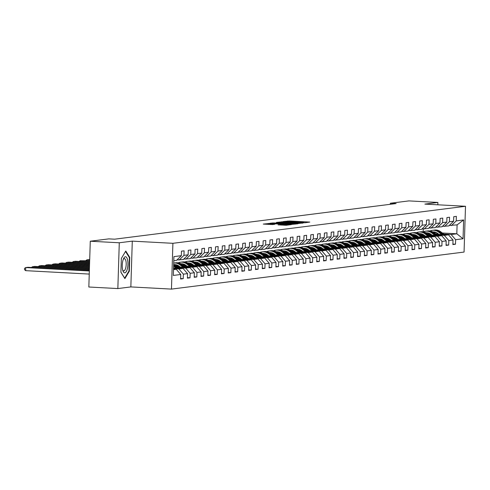 <?xml version="1.0" encoding="UTF-8"?>
<svg xmlns="http://www.w3.org/2000/svg" width="490" height="490" viewBox="0 0 490 490"><rect width="100%" height="100%" fill="white"/><g stroke="black" fill="none" stroke-linecap="round" stroke-linejoin="round"><path stroke-width="0.73" d="M304.866 222.766L309.803 222.08L289.296 220.984L283.128 221.566L302.679 222.246L304.866 222.766M278.136 224.849L286.166 225.278L291.293 224.616L270.002 223.422L263.308 224.083L272.612 224.555L274.853 224.255L268.508 223.734L272.906 223.691L286.405 224.414L288.512 224.659L278.13 224.898M132.288 241.135L119.284 242.777L90.276 241.221L88.837 287.011L117.845 288.567L130.848 286.92L171.463 289.1L172.903 243.31L132.288 241.135L130.848 286.92M437.815 204.796L437.889 202.456L424.885 204.103L465.5 206.278L172.903 243.31M437.889 202.456L408.88 200.9L390.334 203.246L390.303 204.293M90.276 241.221L108.817 238.875L114.623 239.187L396.134 203.558L390.334 203.246M297.914 223.587L303.825 222.84L283.324 221.737L276.623 222.393L297.914 223.587M297.877 223.795L291.256 224.432L269.966 223.238L273.775 222.95L283.655 223.403L285.168 223.195L284.378 223.103L276.323 222.564L297.877 223.795M171.463 289.1L464.061 252.068L465.5 206.278M180.62 278.534L183.223 278.675L183.364 274.161L187.554 273.628L187.407 278.149L190.028 277.818L190.169 273.298L194.359 272.765L194.218 277.285L196.833 276.954L196.974 272.434L201.163 271.907L201.023 276.421L203.638 276.091L203.785 271.576L207.968 271.043L207.827 275.564L210.449 275.233L210.59 270.713L214.779 270.186L214.638 274.7L217.254 274.369L217.395 269.849L221.584 269.322L221.443 273.837L224.059 273.506L224.2 268.992L228.389 268.459L228.248 272.979L230.87 272.648L231.011 268.128L235.2 267.601L235.053 272.115L237.675 271.785L237.815 267.264L242.005 266.738L241.864 271.252L244.479 270.921L244.62 266.407L248.81 265.874L248.669 270.394L251.284 270.064L251.431 265.543L255.615 265.017L255.474 269.531L258.095 269.2L258.236 264.686L262.426 264.153L262.285 268.667L264.9 268.336L265.041 263.822L269.231 263.289L269.09 267.81L271.705 267.479L271.846 262.959L276.035 262.432L275.894 266.946L278.516 266.615L278.657 262.101L282.846 261.568L282.699 266.088L285.321 265.752L285.462 261.237L289.651 260.704L289.51 265.225L292.126 264.894L292.267 260.374L296.456 259.847L296.315 264.361L298.931 264.03L299.078 259.516L303.261 258.983L303.12 263.504L305.742 263.167L305.882 258.653L310.072 258.12L309.931 262.64L312.546 262.309L312.687 257.789L316.877 257.262L316.736 261.776L319.351 261.446L319.492 256.932L323.682 256.399L323.541 260.919L326.162 260.588L326.303 256.068L330.493 255.535L330.346 260.055L332.967 259.725L333.108 255.204L337.298 254.678L337.157 259.192L339.772 258.861L339.913 254.347L344.103 253.814L343.962 258.334L346.577 258.003L346.724 253.483L350.907 252.956L350.767 257.471L353.388 257.14L353.529 252.62L357.718 252.093L357.577 256.607L360.193 256.276L360.334 251.762L364.523 251.229L364.382 255.749L366.998 255.419L367.139 250.898L371.328 250.372L371.187 254.886L373.809 254.555L373.95 250.035L378.139 249.508L377.992 254.022L380.614 253.691L380.755 249.177L384.944 248.644L384.803 253.165L387.418 252.834L387.559 248.314L391.749 247.787L391.608 252.301L394.223 251.97L394.37 247.456L398.554 246.923L398.413 251.437L401.034 251.107L401.175 246.593L405.365 246.06L405.224 250.58L407.839 250.249L407.98 245.729L412.17 245.202L412.029 249.716L414.644 249.386L414.785 244.871L418.975 244.339L418.834 248.859L421.455 248.522L421.596 244.008L425.786 243.475L425.639 247.995L428.26 247.664L428.401 243.144L432.59 242.617L432.45 247.132L435.065 246.801L435.206 242.287L439.395 241.754L439.254 246.274L441.87 245.937L442.017 241.423L446.2 240.89L446.059 245.41L448.681 245.08L448.822 240.559L453.011 240.033L452.87 244.547L455.486 244.216L455.627 239.702L463.044 238.759L463.638 219.949L457.096 224.873L449.263 225.474M183.223 278.675L180.602 279.006L180.743 274.492L173.325 275.429L173.919 256.619L181.337 255.682L181.478 251.162L184.093 250.831L183.952 255.351L188.142 254.818L188.282 250.304L190.904 249.967L190.763 254.488L194.946 253.955L195.094 249.441L197.709 249.11L197.568 253.624L201.757 253.097L201.898 248.577L204.514 248.246L204.373 252.767L208.562 252.234L208.703 247.72L211.325 247.389L211.178 251.903L215.367 251.37L215.508 246.856L218.13 246.525L217.989 251.039L222.178 250.513L222.319 245.992L224.935 245.662L224.794 250.182L228.983 249.649L229.124 245.135L231.739 244.804L231.599 249.318L235.788 248.785L235.929 244.271L238.55 243.94L238.41 248.454L242.593 247.928L242.74 243.407L245.355 243.077L245.214 247.597L249.404 247.064L249.545 242.55L252.16 242.219L252.019 246.733L256.209 246.207L256.35 241.686L258.971 241.356L258.824 245.87L263.014 245.343L263.154 240.823L265.776 240.492L265.635 245.012L269.825 244.479L269.966 239.965L272.581 239.635L272.44 244.149L276.63 243.622L276.77 239.102L279.386 238.771L279.245 243.285L283.434 242.758L283.575 238.238L286.197 237.907L286.056 242.428L290.239 241.895L290.386 237.381L293.002 237.05L292.861 241.564L297.05 241.037L297.191 236.517L299.807 236.186L299.666 240.706L303.855 240.174L303.996 235.659L306.618 235.323L306.471 239.843L310.66 239.31L310.801 234.796L313.422 234.465L313.282 238.979L317.471 238.452L317.612 233.932L320.227 233.601L320.086 238.122L324.276 237.589L324.417 233.075L327.032 232.738L326.891 237.258L331.081 236.725L331.222 232.211L333.843 231.88L333.702 236.394L337.886 235.868L338.033 231.347L340.648 231.017L340.507 235.537L344.697 235.004L344.838 230.49L347.453 230.159L347.312 234.673L351.502 234.14L351.642 229.626L354.264 229.296L354.117 233.81L358.306 233.283L358.447 228.763L361.069 228.432L360.928 232.952L365.117 232.419L365.258 227.905L367.874 227.574L367.733 232.089L371.922 231.556L372.063 227.042L374.679 226.711L374.538 231.225L378.727 230.698L378.868 226.178L381.49 225.847L381.349 230.367L385.532 229.835L385.679 225.32L388.294 224.99L388.154 229.504L392.343 228.977L392.484 224.457L395.099 224.126L394.958 228.64L399.148 228.113L399.289 223.593L401.91 223.262L401.763 227.783L405.953 227.25L406.094 222.736L408.715 222.405L408.574 226.919L412.764 226.392L412.905 221.872L415.52 221.541L415.379 226.055L419.569 225.529L419.71 221.008L422.325 220.678L422.184 225.198L426.374 224.665L426.514 220.151L429.136 219.82L428.995 224.334L433.178 223.808L433.325 219.287L435.941 218.957L435.8 223.477L439.989 222.944L440.13 218.43L442.746 218.093L442.605 222.613L446.794 222.08L446.935 217.566L449.557 217.235L449.41 221.75L453.599 221.223L453.74 216.703L456.362 216.372L456.221 220.892L463.638 219.949M173.564 267.92L183.064 268.428L178.875 268.961L173.54 268.673M176.994 259.933L183.346 259.522L188.142 254.818M178.875 268.961L183.364 274.161M183.064 268.428L187.554 273.628M183.952 255.351L179.156 260.049M177.233 266.891L189.869 267.571L185.686 268.097L178.286 267.699M183.799 259.075L190.151 258.659L194.946 253.955M185.686 268.097L190.169 273.298M189.869 267.571L194.359 272.765M190.763 254.488L185.961 259.186M184.038 266.027L196.68 266.707L192.49 267.24L185.091 266.842M179.61 266.548L176.571 266.382M178.501 265.733L175.518 265.574M190.61 258.212L196.956 257.795L201.757 253.097M192.49 267.24L196.974 272.434M196.68 266.707L201.163 271.907M197.568 253.624L192.772 258.328M190.843 265.17L203.485 265.843L199.295 266.376L191.896 265.978M186.421 265.684L183.382 265.525M185.306 264.87L182.329 264.71M197.415 257.348L203.767 256.938L208.562 252.234M199.295 266.376L203.785 271.576M203.485 265.843L207.968 271.043M204.373 252.767L199.577 257.464M197.654 264.306L210.29 264.986L206.1 265.513L198.707 265.115M193.225 264.821L190.187 264.661M192.117 264.012L189.134 263.847M204.22 256.49L210.571 256.074L215.367 251.37M206.1 265.513L210.59 270.713M210.29 264.986L214.779 270.186M211.178 251.903L206.382 256.607M204.459 263.442L217.101 264.122L212.911 264.655L205.512 264.257M200.03 263.963L196.992 263.798M198.922 263.148L195.939 262.989M211.031 255.627L217.376 255.21L222.178 250.513M212.911 264.655L217.395 269.849M217.101 264.122L221.584 269.322M217.989 251.039L213.187 255.743M211.264 262.585L223.906 263.259L219.716 263.792L212.317 263.393M206.835 263.099L203.797 262.94M205.727 262.285L202.744 262.125M217.836 254.763L224.187 254.353L228.983 249.649M219.716 263.792L224.2 268.992M223.906 263.259L228.389 268.459M224.794 250.182L219.998 254.88M218.068 261.721L230.71 262.401L226.521 262.928L219.122 262.536M213.646 262.242L210.608 262.077M212.531 261.427L209.555 261.262M224.641 253.906L230.992 253.489L235.788 248.785M226.521 262.928L231.011 268.128M230.71 262.401L235.2 267.601M231.599 249.318L226.803 254.022M224.879 260.858L237.515 261.538L233.332 262.07L225.933 261.672M220.451 261.378L217.413 261.213M219.342 260.564L216.36 260.404M231.445 253.042L237.797 252.626L242.593 247.928M233.332 262.07L237.815 267.264M237.515 261.538L242.005 266.738M238.41 248.454L233.608 253.159M231.684 260L244.326 260.674L240.137 261.207L232.738 260.809M227.256 260.515L224.218 260.355M226.147 259.7L223.164 259.541M238.256 252.179L244.602 251.768L249.404 247.064M240.137 261.207L244.62 266.407M244.326 260.674L248.81 265.874M245.214 247.597L240.418 252.295M238.489 259.137L251.131 259.816L246.942 260.343L239.543 259.951M234.067 259.657L231.029 259.492M232.952 258.843L229.975 258.683M245.061 251.321L251.413 250.905L256.209 246.207M246.942 260.343L251.431 265.543M251.131 259.816L255.615 265.017M252.019 246.733L247.223 251.437M245.3 258.273L257.936 258.953L253.746 259.486L246.354 259.088M240.872 258.793L237.834 258.628M239.763 257.979L236.78 257.82M251.866 250.457L258.218 250.041L263.014 245.343M253.746 259.486L258.236 264.686M257.936 258.953L262.426 264.153M258.824 245.87L254.028 250.574M252.105 257.415L264.747 258.095L260.558 258.622L253.159 258.224M247.677 257.93L244.639 257.771M246.568 257.115L243.585 256.956M258.677 249.594L265.023 249.183L269.825 244.479M260.558 258.622L265.041 263.822M264.747 258.095L269.231 263.289M265.635 245.012L260.833 249.71M258.91 256.552L271.552 257.232L267.362 257.758L259.963 257.366M254.482 257.072L251.444 256.907M253.373 256.258L250.39 256.099M265.482 248.736L271.834 248.32L276.63 243.622M267.362 257.758L271.846 262.959M271.552 257.232L276.035 262.432M272.44 244.149L267.644 248.853M265.715 255.694L278.357 256.368L274.167 256.901L266.768 256.503M261.293 256.209L258.255 256.043M260.178 255.394L257.201 255.235M272.287 247.873L278.639 247.456L283.434 242.758M274.167 256.901L278.657 262.101M278.357 256.368L282.846 261.568M279.245 243.285L274.449 247.989M272.526 254.831L285.162 255.511L280.978 256.037L273.579 255.639M268.097 255.345L265.059 255.186M266.989 254.531L264.006 254.371M279.092 247.009L285.443 246.599L290.239 241.895M280.978 256.037L285.462 261.237M285.162 255.511L289.651 260.704M286.056 242.428L281.254 247.125M279.331 253.967L291.973 254.647L287.783 255.174L280.384 254.782M274.902 254.488L271.864 254.322M273.794 253.673L270.811 253.514M285.903 246.152L292.248 245.735L297.05 241.037M287.783 255.174L292.267 260.374M291.973 254.647L296.456 259.847M292.861 241.564L288.065 246.268M286.136 253.11L298.778 253.783L294.588 254.316L287.189 253.918M281.713 253.624L278.675 253.459M280.599 252.809L277.622 252.65M292.708 245.288L299.059 244.878L303.855 240.174M294.588 254.316L299.078 259.516M298.778 253.783L303.261 258.983M299.666 240.706L294.87 245.404M292.947 252.246L305.582 252.926L301.393 253.453L294 253.054M288.518 252.76L285.48 252.601M287.41 251.946L284.427 251.787M299.513 244.424L305.864 244.014L310.66 239.31M301.393 253.453L305.882 258.653M305.582 252.926L310.072 258.12M306.471 239.843L301.675 244.541M299.751 251.382L312.393 252.062L308.204 252.595L300.805 252.197M295.323 251.903L292.285 251.738M294.214 251.088L291.232 250.929M306.324 243.567L312.669 243.15L317.471 238.452M308.204 252.595L312.687 257.789M312.393 252.062L316.877 257.262M313.282 238.979L308.48 243.683M306.556 250.525L319.198 251.199L315.009 251.731L307.61 251.333M302.128 251.039L299.09 250.874M301.019 250.225L298.036 250.065M313.128 242.703L319.48 242.293L324.276 237.589M315.009 251.731L319.492 256.932M319.198 251.199L323.682 256.399M320.086 238.122L315.291 242.82M313.361 249.661L326.003 250.341L321.814 250.868L314.415 250.47M308.939 250.176L305.901 250.016M307.824 249.361L304.847 249.202M319.933 241.846L326.285 241.429L331.081 236.725M321.814 250.868L326.303 256.068M326.003 250.341L330.493 255.535M326.891 237.258L322.095 241.956M320.172 248.798L332.808 249.477L328.625 250.01L321.226 249.612M315.744 249.318L312.706 249.153M314.635 248.504L311.652 248.344M326.738 240.982L333.09 240.566L337.886 235.868M328.625 250.01L333.108 255.204M332.808 249.477L337.298 254.678M333.702 236.394L328.9 241.098M326.977 247.94L339.619 248.614L335.43 249.147L328.031 248.749M322.549 248.454L319.511 248.295M321.44 247.64L318.457 247.481M333.549 240.118L339.895 239.708L344.697 235.004M335.43 249.147L339.913 254.347M339.619 248.614L344.103 253.814M340.507 235.537L335.711 240.235M333.782 247.076L346.424 247.756L342.234 248.283L334.835 247.885M329.36 247.591L326.322 247.432M328.245 246.782L325.268 246.617M340.354 239.261L346.706 238.844L351.502 234.14M342.234 248.283L346.724 253.483M346.424 247.756L350.907 252.956M347.312 234.673L342.516 239.377M340.593 246.213L353.229 246.893L349.039 247.425L341.646 247.027M336.165 246.733L333.127 246.568M335.056 245.919L332.073 245.76M347.159 238.397L353.51 237.981L358.306 233.283M349.039 247.425L353.529 252.62M353.229 246.893L357.718 252.093M354.117 233.81L349.321 238.514M347.398 245.355L360.04 246.029L355.85 246.562L348.451 246.164M342.969 245.87L339.931 245.711M341.861 245.055L338.878 244.896M353.97 237.534L360.315 237.123L365.117 232.419M355.85 246.562L360.334 251.762M360.04 246.029L364.523 251.229M360.928 232.952L356.126 237.65M354.203 244.492L366.845 245.172L362.655 245.698L355.256 245.306M349.774 245.012L346.736 244.847M348.666 244.198L345.683 244.032M360.775 236.676L367.126 236.26L371.922 231.556M362.655 245.698L367.139 250.898M366.845 245.172L371.328 250.372M367.733 232.089L362.937 236.793M361.007 243.628L373.649 244.308L369.46 244.841L362.061 244.443M356.585 244.149L353.547 243.983M355.471 243.334L352.494 243.175M367.58 235.813L373.931 235.396L378.727 230.698M369.46 244.841L373.95 250.035M373.649 244.308L378.139 249.508M374.538 231.225L369.742 235.929M367.819 242.771L380.454 243.444L376.271 243.977L368.872 243.579M363.39 243.285L360.352 243.126M362.282 242.47L359.299 242.311M374.385 234.949L380.736 234.539L385.532 229.835M376.271 243.977L380.755 249.177M380.454 243.444L384.944 248.644M381.349 230.367L376.547 235.065M374.623 241.907L387.265 242.587L383.076 243.114L375.677 242.721M370.195 242.428L367.157 242.262M369.086 241.613L366.104 241.454M381.196 234.091L387.541 233.675L392.343 228.977M383.076 243.114L387.559 248.314M387.265 242.587L391.749 247.787M388.154 229.504L383.358 234.208M381.428 241.043L394.07 241.723L389.881 242.256L382.482 241.858M377.006 241.564L373.968 241.399M375.891 240.749L372.915 240.59M388 233.228L394.352 232.811L399.148 228.113M389.881 242.256L394.37 247.456M394.07 241.723L398.554 246.923M394.958 228.64L390.163 233.344M388.239 240.186L400.875 240.866L396.686 241.392L389.293 240.994M383.811 240.7L380.773 240.541M382.702 239.886L379.719 239.726M394.805 232.364L401.157 231.954L405.953 227.25M396.686 241.392L401.175 246.593M400.875 240.866L405.365 246.06M401.763 227.783L396.967 232.481M395.044 239.322L407.686 240.002L403.497 240.529L396.098 240.137M390.616 239.843L387.578 239.677M389.507 239.028L386.524 238.869M401.616 231.507L407.962 231.09L412.764 226.392M403.497 240.529L407.98 245.729M407.686 240.002L412.17 245.202M408.574 226.919L403.772 231.623M401.849 238.465L414.491 239.138L410.302 239.671L402.902 239.273M397.421 238.979L394.383 238.814M396.312 238.165L393.329 238.005M408.421 230.643L414.773 230.227L419.569 225.529M410.302 239.671L414.785 244.871M414.491 239.138L418.975 244.339M415.379 226.055L410.583 230.759M408.654 237.601L421.296 238.281L417.106 238.808L409.707 238.41M404.232 238.116L401.194 237.956M403.117 237.301L400.14 237.142M415.226 229.779L421.578 229.369L426.374 224.665M417.106 238.808L421.596 244.008M421.296 238.281L425.786 243.475M422.184 225.198L417.388 229.896M415.465 236.737L428.101 237.417L423.917 237.944L416.518 237.552M411.037 237.258L407.999 237.093M409.928 236.443L406.945 236.284M422.031 228.922L428.382 228.505L433.178 223.808M423.917 237.944L428.401 243.144M428.101 237.417L432.59 242.617M428.995 224.334L424.193 229.038M422.27 235.88L434.912 236.554L430.722 237.087L423.323 236.688M417.841 236.394L414.803 236.229M416.733 235.58L413.75 235.421M428.842 228.058L435.187 227.648L439.989 222.944M430.722 237.087L435.206 242.287M434.912 236.554L439.395 241.754M435.8 223.477L431.004 228.175M429.075 235.016L441.717 235.696L437.527 236.223L430.128 235.825M424.652 235.531L421.614 235.371M423.538 234.716L420.561 234.557M435.647 227.201L441.998 226.784L446.794 222.08M437.527 236.223L442.017 241.423M441.717 235.696L446.2 240.89M442.605 222.613L437.809 227.311M435.886 234.153L448.522 234.833L444.332 235.365L436.939 234.967M431.457 234.673L428.419 234.508M430.349 233.859L427.366 233.699M442.452 226.337L448.803 225.921L453.599 221.223M444.332 235.365L448.822 240.559M448.522 234.833L453.011 240.033M449.41 221.75L444.614 226.454M442.317 233.007L456.815 233.785L451.143 234.502L443.744 234.104M438.262 233.81L435.224 233.644M433.791 232.548L436.639 232.701M451.143 234.502L455.627 239.702M457.096 224.873L456.815 233.785L463.044 238.759M456.221 220.892L451.419 225.59M119.284 242.777L117.845 288.567M423.17 231.813L423.256 228.989M173.509 269.641L176.259 269.292L173.527 269.145M181.337 255.682L176.541 260.38L173.791 260.729M176.259 269.292L180.743 274.492M452.882 244.075L455.486 244.216M446.078 244.939L448.681 245.08M439.267 245.802L441.87 245.937M432.462 246.66L435.065 246.801M425.657 247.524L428.26 247.664M418.852 248.387L421.455 248.522M412.041 249.245L414.644 249.386M405.236 250.108L407.839 250.249M398.431 250.972L401.034 251.107M391.62 251.829L394.223 251.97M384.815 252.693L387.418 252.834M378.011 253.557L380.614 253.691M371.206 254.414L373.809 254.555M364.395 255.278L366.998 255.419M357.59 256.135L360.193 256.276M350.785 256.999L353.388 257.14M343.974 257.863L346.577 258.003M337.169 258.72L339.772 258.861M330.364 259.584L332.967 259.725M323.559 260.447L326.162 260.588M316.748 261.305L319.351 261.446M309.943 262.168L312.546 262.309M303.139 263.032L305.742 263.167M296.328 263.889L298.931 264.03M289.523 264.753L292.126 264.894M282.718 265.617L285.321 265.752M275.913 266.474L278.516 266.615M269.102 267.338L271.705 267.479M262.297 268.202L264.9 268.336M255.492 269.059L258.095 269.2M248.681 269.923L251.284 270.064M241.876 270.786L244.479 270.921M235.071 271.644L237.675 271.785M228.267 272.507L230.87 272.648M221.456 273.365L224.059 273.506M214.651 274.229L217.254 274.369M207.846 275.092L210.449 275.233M201.035 275.95L203.638 276.091M194.23 276.813L196.833 276.954M187.425 277.677L190.028 277.818M120.901 272.244L124.895 278.608L129.323 271.178L129.758 257.391L125.765 251.027L121.336 258.457L120.901 272.244M129.231 257.36L129.758 257.391M128.858 271.154L129.323 271.178M302.471 222.925L282.007 222.031L302.465 223.213M290.717 223.857L295.115 223.814L293.008 223.569L285.174 223.507L290.717 223.857L290.699 224.402M433.589 231.886A7.877 7.362 -97.2 0 0 433.062 232.064M444.399 234.612L440.78 231.819A9.488 8.869 -97.2 0 0 434.465 230.061L433.638 230.165A9.488 8.869 -97.2 0 0 433.374 230.202M441.674 234.465L438.593 232.095A9.488 8.869 -97.2 0 0 432.284 230.337A9.488 8.869 -97.2 0 0 430.018 230.962M427.341 232.787A9.488 8.869 -97.2 0 0 426.857 233.314M438.924 234.318L437.723 233.399A7.877 7.362 -97.2 0 0 432.78 231.905M429.197 233.264A7.877 7.362 -97.2 0 0 428.597 233.761M443.364 234.557L439.947 231.923A9.488 8.869 -97.2 0 0 433.638 230.165M432.284 230.337L433.117 230.233A9.488 8.869 82.8 0 1 439.426 231.99L442.709 234.52M429.644 233.467A7.877 7.362 -97.2 0 0 429.277 233.797M124.846 272.85A8.061 2.817 93.1 0 0 127.933 264.447A8.061 2.817 93.1 0 0 125.348 256.76A8.061 2.817 93.1 0 0 123.609 258.567A8.061 2.817 93.1 0 0 122.947 270.854A8.061 2.817 93.1 0 0 124.846 272.85M122.69 269.966A6.107 2.131 93.1 0 0 123.713 270.841A6.107 2.131 93.1 0 0 123.847 270.841A6.107 2.131 93.1 0 0 126.181 264.667A6.107 2.131 93.1 0 0 124.368 258.653A6.107 2.131 93.1 0 0 124.233 258.659A6.107 2.131 93.1 0 0 123.253 259.418M121.336 258.463L125.52 251.444L129.385 257.611L128.968 270.97L124.674 278.167L120.908 272.158M426.784 232.75A7.877 7.362 -97.2 0 0 426.257 232.928M437.595 235.476L433.969 232.683A9.488 8.869 -97.2 0 0 427.66 230.925L426.833 231.029A9.488 8.869 -97.2 0 0 426.57 231.066M434.863 235.329L431.788 232.958A9.488 8.869 -97.2 0 0 425.479 231.2A9.488 8.869 -97.2 0 0 423.207 231.819M420.536 233.65A9.488 8.869 -97.2 0 0 420.046 234.177M432.113 235.182L430.918 234.257A7.877 7.362 -97.2 0 0 425.975 232.768M422.392 234.128A7.877 7.362 -97.2 0 0 421.792 234.624M436.559 235.414L433.142 232.787A9.488 8.869 -97.2 0 0 426.833 231.029M425.479 231.2L426.306 231.096A9.488 8.869 82.8 0 1 432.615 232.854L435.904 235.384M422.839 234.33A7.877 7.362 -97.2 0 0 422.472 234.661M419.979 233.608A7.877 7.362 -97.2 0 0 419.446 233.785M430.79 236.333L427.164 233.54A9.488 8.869 -97.2 0 0 420.855 231.782L420.028 231.886A9.488 8.869 -97.2 0 0 419.765 231.923M428.058 236.186L424.983 233.816A9.488 8.869 -97.2 0 0 418.674 232.058A9.488 8.869 -97.2 0 0 416.402 232.683M413.725 234.514A9.488 8.869 -97.2 0 0 413.241 235.041M425.308 236.039L424.113 235.12A7.877 7.362 -97.2 0 0 419.171 233.626M415.587 234.992A7.877 7.362 -97.2 0 0 414.987 235.488M429.748 236.278L426.337 233.65A9.488 8.869 -97.2 0 0 420.028 231.886M418.674 232.058L419.501 231.954A9.488 8.869 82.8 0 1 425.81 233.712L429.093 236.241M416.035 235.188A7.877 7.362 -97.2 0 0 415.667 235.525M413.168 234.471A7.877 7.362 -97.2 0 0 412.641 234.649M423.979 237.197L420.359 234.404A9.488 8.869 -97.2 0 0 414.05 232.646L413.217 232.75A9.488 8.869 -97.2 0 0 412.96 232.787M421.253 237.05L418.178 234.679A9.488 8.869 -97.2 0 0 411.863 232.922A9.488 8.869 -97.2 0 0 409.597 233.546M406.921 235.371A9.488 8.869 -97.2 0 0 406.437 235.898M418.503 236.903L417.309 235.978A7.877 7.362 -97.2 0 0 412.36 234.489M408.776 235.849A7.877 7.362 -97.2 0 0 408.182 236.345M422.944 237.142L419.526 234.508A9.488 8.869 -97.2 0 0 413.217 232.75M411.863 232.922L412.696 232.817A9.488 8.869 82.8 0 1 419.005 234.575L422.288 237.105M409.224 236.051A7.877 7.362 -97.2 0 0 408.862 236.382M406.363 235.335A7.877 7.362 -97.2 0 0 405.836 235.512M417.174 238.054L413.548 235.267A9.488 8.869 -97.2 0 0 407.239 233.51L406.412 233.614A9.488 8.869 -97.2 0 0 406.149 233.65M414.442 237.913L411.367 235.543A9.488 8.869 -97.2 0 0 405.059 233.785A9.488 8.869 -97.2 0 0 402.786 234.404M400.116 236.235A9.488 8.869 -97.2 0 0 399.632 236.762M411.692 237.76L410.498 236.842A7.877 7.362 -97.2 0 0 405.555 235.353A7.877 7.362 -97.2 0 1 405.677 235.341M401.971 236.713A7.877 7.362 -97.2 0 0 401.371 237.209M416.139 237.999L412.721 235.371A9.488 8.869 -97.2 0 0 406.412 233.614M405.059 233.785L405.885 233.675A9.488 8.869 82.8 0 1 412.2 235.439L415.483 237.969M402.419 236.915A7.877 7.362 -97.2 0 0 402.051 237.246M399.558 236.192A7.877 7.362 -97.2 0 0 399.025 236.37M410.369 238.918L406.743 236.125A9.488 8.869 -97.2 0 0 400.434 234.367L399.607 234.471A9.488 8.869 -97.2 0 0 399.344 234.508M407.637 238.771L404.562 236.4A9.488 8.869 -97.2 0 0 398.254 234.643A9.488 8.869 -97.2 0 0 395.981 235.267M393.305 237.099A9.488 8.869 -97.2 0 0 392.821 237.626M404.887 238.624L403.693 237.705A7.877 7.362 -97.2 0 0 398.75 236.211M395.167 237.577A7.877 7.362 -97.2 0 0 394.566 238.073M409.334 238.863L405.916 236.229A9.488 8.869 -97.2 0 0 399.607 234.471M398.254 234.643L399.08 234.539A9.488 8.869 82.8 0 1 405.389 236.296L408.678 238.826M395.614 237.773A7.877 7.362 -97.2 0 0 395.246 238.109M392.753 237.056A7.877 7.362 -97.2 0 0 392.221 237.234M403.564 239.782L399.938 236.989A9.488 8.869 -97.2 0 0 393.629 235.231L392.796 235.335A9.488 8.869 -97.2 0 0 392.539 235.371M400.832 239.635L397.757 237.264A9.488 8.869 -97.2 0 0 391.449 235.506A9.488 8.869 -97.2 0 0 389.176 236.131M386.5 237.956A9.488 8.869 -97.2 0 0 386.016 238.483M398.082 239.488L396.888 238.563A7.877 7.362 -97.2 0 0 391.939 237.074M388.362 238.434A7.877 7.362 -97.2 0 0 387.762 238.93M402.523 239.726L399.111 237.093A9.488 8.869 -97.2 0 0 392.796 235.335M391.449 235.506L392.276 235.402A9.488 8.869 82.8 0 1 398.584 237.16L401.867 239.69M388.803 238.636A7.877 7.362 -97.2 0 0 388.441 238.967M385.942 237.913A7.877 7.362 -97.2 0 0 385.416 238.097M396.753 240.639L393.133 237.852A9.488 8.869 -97.2 0 0 386.818 236.088L385.991 236.198A9.488 8.869 -97.2 0 0 385.728 236.235M394.027 240.498L390.947 238.128A9.488 8.869 -97.2 0 0 384.638 236.37A9.488 8.869 -97.2 0 0 382.372 236.989M379.695 238.82A9.488 8.869 -97.2 0 0 379.211 239.347M391.277 240.345L390.077 239.426A7.877 7.362 -97.2 0 0 385.134 237.938M381.551 239.298A7.877 7.362 -97.2 0 0 380.951 239.794M395.718 240.584L392.3 237.956A9.488 8.869 -97.2 0 0 385.991 236.198M384.638 236.37L385.471 236.26A9.488 8.869 82.8 0 1 391.78 238.024L395.063 240.553M381.998 239.5A7.877 7.362 -97.2 0 0 381.63 239.831M379.138 238.777A7.877 7.362 -97.2 0 0 378.611 238.955M389.948 241.503L386.322 238.71A9.488 8.869 -97.2 0 0 380.013 236.952L379.187 237.056A9.488 8.869 -97.2 0 0 378.923 237.093M387.216 241.356L384.142 238.985A9.488 8.869 -97.2 0 0 377.833 237.227A9.488 8.869 -97.2 0 0 375.56 237.852M372.89 239.684A9.488 8.869 -97.2 0 0 372.4 240.204M384.466 241.209L383.272 240.29A7.877 7.362 -97.2 0 0 378.329 238.795M374.746 240.161A7.877 7.362 -97.2 0 0 374.146 240.657M388.913 241.448L385.495 238.814A9.488 8.869 -97.2 0 0 379.187 237.056M377.833 237.227L378.66 237.123A9.488 8.869 82.8 0 1 384.969 238.881L388.258 241.411M375.193 240.357A7.877 7.362 -97.2 0 0 374.826 240.694M372.333 239.641A7.877 7.362 -97.2 0 0 371.8 239.818M383.143 242.366L379.517 239.573A9.488 8.869 -97.2 0 0 373.209 237.815L372.382 237.92A9.488 8.869 -97.2 0 0 372.118 237.956M380.412 242.219L377.337 239.849A9.488 8.869 -97.2 0 0 371.028 238.091A9.488 8.869 -97.2 0 0 368.756 238.716M366.079 240.541A9.488 8.869 -97.2 0 0 365.595 241.068M377.661 242.072L376.467 241.147A7.877 7.362 -97.2 0 0 371.524 239.659M367.941 241.019A7.877 7.362 -97.2 0 0 367.341 241.515M382.102 242.311L378.69 239.677A9.488 8.869 -97.2 0 0 372.382 237.92M371.028 238.091L371.855 237.987A9.488 8.869 82.8 0 1 378.164 239.745L381.447 242.274M368.388 241.221A7.877 7.362 -97.2 0 0 368.021 241.552M365.522 240.498A7.877 7.362 -97.2 0 0 364.995 240.682M376.332 243.224L372.712 240.437A9.488 8.869 -97.2 0 0 366.404 238.673L365.571 238.783A9.488 8.869 -97.2 0 0 365.313 238.82M373.607 243.077L370.532 240.713A9.488 8.869 -97.2 0 0 364.217 238.949A9.488 8.869 -97.2 0 0 361.951 239.573M359.274 241.405A9.488 8.869 -97.2 0 0 358.79 241.931M370.857 242.93L369.662 242.011A7.877 7.362 -97.2 0 0 364.713 240.523M361.13 241.882A7.877 7.362 -97.2 0 0 360.536 242.379M375.297 243.169L371.879 240.541A9.488 8.869 -97.2 0 0 365.571 238.783M364.217 238.949L365.05 238.844A9.488 8.869 82.8 0 1 371.359 240.608L374.642 243.138M361.577 242.078A7.877 7.362 -97.2 0 0 361.216 242.415M358.717 241.362A7.877 7.362 -97.2 0 0 358.19 241.539M369.527 244.087L365.901 241.294A9.488 8.869 -97.2 0 0 359.593 239.537L358.766 239.641A9.488 8.869 -97.2 0 0 358.502 239.677M366.796 243.94L363.721 241.57A9.488 8.869 -97.2 0 0 357.412 239.812A9.488 8.869 -97.2 0 0 355.14 240.437M352.469 242.268A9.488 8.869 -97.2 0 0 351.985 242.789M364.046 243.793L362.851 242.875A7.877 7.362 -97.2 0 0 357.908 241.38A7.877 7.362 -97.2 0 1 358.031 241.374M354.325 242.746A7.877 7.362 -97.2 0 0 353.725 243.242M368.492 244.032L365.075 241.399A9.488 8.869 -97.2 0 0 358.766 239.641M357.412 239.812L358.239 239.708A9.488 8.869 82.8 0 1 364.554 241.466L367.837 243.996M354.772 242.942A7.877 7.362 -97.2 0 0 354.405 243.279M351.912 242.225A7.877 7.362 -97.2 0 0 351.379 242.403M362.723 244.951L359.096 242.158A9.488 8.869 -97.2 0 0 352.788 240.4L351.961 240.504A9.488 8.869 -97.2 0 0 351.698 240.541M359.991 244.804L356.916 242.434A9.488 8.869 -97.2 0 0 350.607 240.676A9.488 8.869 -97.2 0 0 348.335 241.3M345.658 243.126A9.488 8.869 -97.2 0 0 345.174 243.653M357.241 244.657L356.046 243.732A7.877 7.362 -97.2 0 0 351.103 242.244A7.877 7.362 -97.2 0 1 351.226 242.232M347.52 243.604A7.877 7.362 -97.2 0 0 346.92 244.1M361.687 244.896L358.27 242.262A9.488 8.869 -97.2 0 0 351.961 240.504M350.607 240.676L351.434 240.572A9.488 8.869 82.8 0 1 357.743 242.329L361.032 244.859M347.967 243.806A7.877 7.362 -97.2 0 0 347.6 244.136M345.107 243.083A7.877 7.362 -97.2 0 0 344.574 243.267M355.918 245.809L352.292 243.022A9.488 8.869 -97.2 0 0 345.983 241.258L345.15 241.362A9.488 8.869 -97.2 0 0 344.893 241.405M353.186 245.662L350.111 243.297A9.488 8.869 -97.2 0 0 343.802 241.533A9.488 8.869 -97.2 0 0 341.53 242.158M338.853 243.989A9.488 8.869 -97.2 0 0 338.37 244.516M350.436 245.514L349.241 244.596A7.877 7.362 -97.2 0 0 344.292 243.107M340.715 244.467A7.877 7.362 -97.2 0 0 340.115 244.963M354.876 245.753L351.465 243.126A9.488 8.869 -97.2 0 0 345.15 241.362M343.802 241.533L344.629 241.429A9.488 8.869 82.8 0 1 350.938 243.187L354.221 245.717M341.156 244.663A7.877 7.362 -97.2 0 0 340.795 245M338.296 243.947A7.877 7.362 -97.2 0 0 337.769 244.124M349.107 246.672L345.487 243.879A9.488 8.869 -97.2 0 0 339.172 242.121L338.345 242.225A9.488 8.869 -97.2 0 0 338.082 242.262M346.381 246.525L343.3 244.155A9.488 8.869 -97.2 0 0 336.991 242.397A9.488 8.869 -97.2 0 0 334.725 243.022M332.049 244.847A9.488 8.869 -97.2 0 0 331.565 245.374M343.631 246.378L342.43 245.459A7.877 7.362 -97.2 0 0 337.488 243.965M333.904 245.325A7.877 7.362 -97.2 0 0 333.304 245.827M348.072 246.617L344.654 243.983A9.488 8.869 -97.2 0 0 338.345 242.225M336.991 242.397L337.824 242.293A9.488 8.869 82.8 0 1 344.133 244.051L347.416 246.58M334.352 245.527A7.877 7.362 -97.2 0 0 333.984 245.864M331.491 244.81A7.877 7.362 -97.2 0 0 330.964 244.988M342.302 247.536L338.676 244.743A9.488 8.869 -97.2 0 0 332.367 242.985L331.54 243.089A9.488 8.869 -97.2 0 0 331.277 243.126M339.57 247.389L336.495 245.018A9.488 8.869 -97.2 0 0 330.187 243.261A9.488 8.869 -97.2 0 0 327.914 243.885M325.244 245.711A9.488 8.869 -97.2 0 0 324.754 246.237M336.82 247.242L335.626 246.317A7.877 7.362 -97.2 0 0 330.683 244.829M327.099 246.188A7.877 7.362 -97.2 0 0 326.499 246.684M341.267 247.481L337.849 244.847A9.488 8.869 -97.2 0 0 331.54 243.089M330.187 243.261L331.013 243.156A9.488 8.869 82.8 0 1 337.322 244.914L340.611 247.444M327.547 246.39A7.877 7.362 -97.2 0 0 327.179 246.721M324.686 245.668A7.877 7.362 -97.2 0 0 324.153 245.851M335.497 248.393L331.871 245.6A9.488 8.869 -97.2 0 0 325.562 243.842L324.735 243.947A9.488 8.869 -97.2 0 0 324.472 243.989M332.765 248.246L329.69 245.882A9.488 8.869 -97.2 0 0 323.382 244.118A9.488 8.869 -97.2 0 0 321.109 244.743M318.433 246.574A9.488 8.869 -97.2 0 0 317.949 247.101M330.015 248.099L328.821 247.181A7.877 7.362 -97.2 0 0 323.878 245.692A7.877 7.362 -97.2 0 1 324 245.68M320.295 247.052A7.877 7.362 -97.2 0 0 319.694 247.548M334.456 248.338L331.044 245.711A9.488 8.869 -97.2 0 0 324.735 243.947M323.382 244.118L324.209 244.014A9.488 8.869 82.8 0 1 330.517 245.772L333.8 248.301M320.742 247.248A7.877 7.362 -97.2 0 0 320.374 247.585M317.875 246.531A7.877 7.362 -97.2 0 0 317.349 246.709M328.686 249.257L325.066 246.464A9.488 8.869 -97.2 0 0 318.757 244.706L317.924 244.81A9.488 8.869 -97.2 0 0 317.667 244.847M325.96 249.11L322.885 246.739A9.488 8.869 -97.2 0 0 316.571 244.982A9.488 8.869 -97.2 0 0 314.304 245.606M311.628 247.432A9.488 8.869 -97.2 0 0 311.144 247.958M323.21 248.963L322.016 248.044A7.877 7.362 -97.2 0 0 317.067 246.55M313.484 247.909A7.877 7.362 -97.2 0 0 312.889 248.412M327.651 249.202L324.233 246.568A9.488 8.869 -97.2 0 0 317.924 244.81M316.571 244.982L317.404 244.878A9.488 8.869 82.8 0 1 323.712 246.635L326.995 249.165M313.931 248.112A7.877 7.362 -97.2 0 0 313.569 248.442M311.07 247.395A7.877 7.362 -97.2 0 0 310.544 247.573M321.881 250.121L318.255 247.328A9.488 8.869 -97.2 0 0 311.946 245.57L311.119 245.674A9.488 8.869 -97.2 0 0 310.856 245.711M319.149 249.974L316.075 247.603A9.488 8.869 -97.2 0 0 309.766 245.845A9.488 8.869 -97.2 0 0 307.493 246.464M304.823 248.295A9.488 8.869 -97.2 0 0 304.339 248.822M316.399 249.827L315.205 248.902A7.877 7.362 -97.2 0 0 310.262 247.413M306.679 248.773A7.877 7.362 -97.2 0 0 306.079 249.269M320.846 250.059L317.428 247.432A9.488 8.869 -97.2 0 0 311.119 245.674M309.766 245.845L310.593 245.741A9.488 8.869 82.8 0 1 316.908 247.499L320.191 250.029M307.126 248.975A7.877 7.362 -97.2 0 0 306.758 249.306M304.266 248.252A7.877 7.362 -97.2 0 0 303.733 248.43M315.076 250.978L311.45 248.185A9.488 8.869 -97.2 0 0 305.141 246.427L304.315 246.531A9.488 8.869 -97.2 0 0 304.051 246.568M312.344 250.831L309.27 248.467A9.488 8.869 -97.2 0 0 302.961 246.703A9.488 8.869 -97.2 0 0 300.689 247.328M298.012 249.159A9.488 8.869 -97.2 0 0 297.528 249.686M309.594 250.684L308.4 249.765A7.877 7.362 -97.2 0 0 303.457 248.271A7.877 7.362 -97.2 0 1 303.579 248.265M299.874 249.637A7.877 7.362 -97.2 0 0 299.274 250.133M314.041 250.923L310.623 248.295A9.488 8.869 -97.2 0 0 304.315 246.531M302.961 246.703L303.788 246.599A9.488 8.869 82.8 0 1 310.096 248.357L313.386 250.886M300.321 249.833A7.877 7.362 -97.2 0 0 299.954 250.17M297.461 249.116A7.877 7.362 -97.2 0 0 296.928 249.294M308.271 251.842L304.645 249.049A9.488 8.869 -97.2 0 0 298.337 247.291L297.504 247.395A9.488 8.869 -97.2 0 0 297.246 247.432M305.54 251.695L302.465 249.324A9.488 8.869 -97.2 0 0 296.156 247.566A9.488 8.869 -97.2 0 0 293.884 248.191M291.207 250.016A9.488 8.869 -97.2 0 0 290.723 250.543M302.789 251.548L301.595 250.629A7.877 7.362 -97.2 0 0 296.646 249.134M293.069 250.494A7.877 7.362 -97.2 0 0 292.469 250.99M307.23 251.787L303.818 249.153A9.488 8.869 -97.2 0 0 297.504 247.395M296.156 247.566L296.983 247.462A9.488 8.869 82.8 0 1 303.292 249.22L306.575 251.75M293.51 250.696A7.877 7.362 -97.2 0 0 293.149 251.027M290.65 249.98A7.877 7.362 -97.2 0 0 290.123 250.157M301.46 252.705L297.84 249.912A9.488 8.869 -97.2 0 0 291.526 248.154L290.699 248.259A9.488 8.869 -97.2 0 0 290.435 248.295M298.735 252.558L295.654 250.188A9.488 8.869 -97.2 0 0 289.345 248.43A9.488 8.869 -97.2 0 0 287.079 249.049M284.402 250.88A9.488 8.869 -97.2 0 0 283.918 251.407M295.985 252.411L294.784 251.486A7.877 7.362 -97.2 0 0 289.841 249.998M286.258 251.358A7.877 7.362 -97.2 0 0 285.658 251.854M300.425 252.644L297.007 250.016A9.488 8.869 -97.2 0 0 290.699 248.259M289.345 248.43L290.178 248.326A9.488 8.869 82.8 0 1 296.487 250.084L299.77 252.613M286.705 251.56A7.877 7.362 -97.2 0 0 286.338 251.891M283.845 250.837A7.877 7.362 -97.2 0 0 283.318 251.015M294.655 253.563L291.029 250.77A9.488 8.869 -97.2 0 0 284.721 249.012L283.894 249.116A9.488 8.869 -97.2 0 0 283.63 249.153M291.924 253.416L288.849 251.045A9.488 8.869 -97.2 0 0 282.54 249.288A9.488 8.869 -97.2 0 0 280.268 249.912M277.597 251.744A9.488 8.869 -97.2 0 0 277.107 252.27M289.174 253.269L287.979 252.35A7.877 7.362 -97.2 0 0 283.036 250.856M279.453 252.221A7.877 7.362 -97.2 0 0 278.853 252.718M293.62 253.508L290.203 250.88A9.488 8.869 -97.2 0 0 283.894 249.116M282.54 249.288L283.367 249.183A9.488 8.869 82.8 0 1 289.676 250.941L292.965 253.471M279.9 252.417A7.877 7.362 -97.2 0 0 279.533 252.754M277.04 251.701A7.877 7.362 -97.2 0 0 276.507 251.878M287.851 254.426L284.225 251.633A9.488 8.869 -97.2 0 0 277.916 249.876L277.089 249.98A9.488 8.869 -97.2 0 0 276.826 250.016M285.119 254.279L282.044 251.909A9.488 8.869 -97.2 0 0 275.735 250.151A9.488 8.869 -97.2 0 0 273.463 250.776M270.786 252.601A9.488 8.869 -97.2 0 0 270.302 253.128M282.369 254.132L281.174 253.208A7.877 7.362 -97.2 0 0 276.231 251.719M272.648 253.079A7.877 7.362 -97.2 0 0 272.048 253.575M286.809 254.371L283.398 251.738A9.488 8.869 -97.2 0 0 277.089 249.98M275.735 250.151L276.562 250.047A9.488 8.869 82.8 0 1 282.871 251.805L286.154 254.335M273.095 253.281A7.877 7.362 -97.2 0 0 272.728 253.612M270.229 252.564A7.877 7.362 -97.2 0 0 269.702 252.742M281.04 255.284L277.42 252.497A9.488 8.869 -97.2 0 0 271.111 250.739L270.278 250.843A9.488 8.869 -97.2 0 0 270.021 250.88M278.314 255.143L275.239 252.773A9.488 8.869 -97.2 0 0 268.924 251.015A9.488 8.869 -97.2 0 0 266.658 251.633M263.981 253.465A9.488 8.869 -97.2 0 0 263.498 253.992M275.564 254.99L274.369 254.071A7.877 7.362 -97.2 0 0 269.42 252.583M265.837 253.943A7.877 7.362 -97.2 0 0 265.243 254.439M280.004 255.229L276.587 252.601A9.488 8.869 -97.2 0 0 270.278 250.843M268.924 251.015L269.757 250.905A9.488 8.869 82.8 0 1 276.066 252.668L279.349 255.198M266.284 254.145A7.877 7.362 -97.2 0 0 265.923 254.475M263.424 253.422A7.877 7.362 -97.2 0 0 262.897 253.6M274.235 256.148L270.609 253.355A9.488 8.869 -97.2 0 0 264.3 251.597L263.473 251.701A9.488 8.869 -97.2 0 0 263.21 251.738M271.503 256L268.428 253.63A9.488 8.869 -97.2 0 0 262.119 251.872A9.488 8.869 -97.2 0 0 259.847 252.497M257.177 254.328A9.488 8.869 -97.2 0 0 256.693 254.855M268.753 255.854L267.558 254.935A7.877 7.362 -97.2 0 0 262.615 253.44M259.032 254.806A7.877 7.362 -97.2 0 0 258.432 255.302M273.2 256.092L269.782 253.459A9.488 8.869 -97.2 0 0 263.473 251.701M262.119 251.872L262.946 251.768A9.488 8.869 82.8 0 1 269.261 253.526L272.544 256.056M259.48 255.002A7.877 7.362 -97.2 0 0 259.112 255.339M256.619 254.286A7.877 7.362 -97.2 0 0 256.086 254.463M267.43 257.011L263.804 254.218A9.488 8.869 -97.2 0 0 257.495 252.46L256.668 252.564A9.488 8.869 -97.2 0 0 256.405 252.601M264.698 256.864L261.623 254.494A9.488 8.869 -97.2 0 0 255.315 252.736A9.488 8.869 -97.2 0 0 253.042 253.361M250.366 255.186A9.488 8.869 -97.2 0 0 249.882 255.713M261.948 256.717L260.754 255.792A7.877 7.362 -97.2 0 0 255.811 254.304M252.228 255.664A7.877 7.362 -97.2 0 0 251.627 256.16M266.395 256.956L262.977 254.322A9.488 8.869 -97.2 0 0 256.668 252.564M255.315 252.736L256.141 252.632A9.488 8.869 82.8 0 1 262.45 254.39L265.739 256.919M252.675 255.866A7.877 7.362 -97.2 0 0 252.307 256.197M249.814 255.143A7.877 7.362 -97.2 0 0 249.281 255.327M260.625 257.869L256.999 255.082A9.488 8.869 -97.2 0 0 250.69 253.318L249.857 253.428A9.488 8.869 -97.2 0 0 249.6 253.465M257.893 257.728L254.818 255.357A9.488 8.869 -97.2 0 0 248.51 253.6A9.488 8.869 -97.2 0 0 246.237 254.218M243.561 256.05A9.488 8.869 -97.2 0 0 243.077 256.576M255.143 257.575L253.949 256.656A7.877 7.362 -97.2 0 0 249 255.168A7.877 7.362 -97.2 0 1 249.128 255.155M245.423 256.527A7.877 7.362 -97.2 0 0 244.822 257.023M259.584 257.814L256.172 255.186A9.488 8.869 -97.2 0 0 249.857 253.428M248.51 253.6L249.337 253.489A9.488 8.869 82.8 0 1 255.645 255.253L258.928 257.783M245.864 256.729A7.877 7.362 -97.2 0 0 245.502 257.06M243.003 256.007A7.877 7.362 -97.2 0 0 242.477 256.184M253.814 258.732L250.194 255.939A9.488 8.869 -97.2 0 0 243.879 254.181L243.052 254.286A9.488 8.869 -97.2 0 0 242.789 254.322M251.088 258.585L248.007 256.215A9.488 8.869 -97.2 0 0 241.699 254.457A9.488 8.869 -97.2 0 0 239.432 255.082M236.756 256.913A9.488 8.869 -97.2 0 0 236.272 257.434M248.338 258.438L247.138 257.519A7.877 7.362 -97.2 0 0 242.195 256.025M238.612 257.391A7.877 7.362 -97.2 0 0 238.011 257.887M252.779 258.677L249.361 256.043A9.488 8.869 -97.2 0 0 243.052 254.286M241.699 254.457L242.532 254.353A9.488 8.869 82.8 0 1 248.84 256.111L252.123 258.64M239.059 257.587A7.877 7.362 -97.2 0 0 238.691 257.924M236.198 256.87A7.877 7.362 -97.2 0 0 235.672 257.048M247.009 259.596L243.383 256.803A9.488 8.869 -97.2 0 0 237.074 255.045L236.247 255.149A9.488 8.869 -97.2 0 0 235.984 255.186M244.277 259.449L241.203 257.079A9.488 8.869 -97.2 0 0 234.894 255.321A9.488 8.869 -97.2 0 0 232.621 255.945M229.951 257.771A9.488 8.869 -97.2 0 0 229.461 258.297M241.527 259.302L240.333 258.377A7.877 7.362 -97.2 0 0 235.39 256.889M231.807 258.248A7.877 7.362 -97.2 0 0 231.207 258.745M245.974 259.541L242.556 256.907A9.488 8.869 -97.2 0 0 236.247 255.149M234.894 255.321L235.721 255.217A9.488 8.869 82.8 0 1 242.029 256.974L245.319 259.504M232.254 258.451A7.877 7.362 -97.2 0 0 231.886 258.781M229.394 257.728A7.877 7.362 -97.2 0 0 228.861 257.911M240.204 260.453L236.578 257.667A9.488 8.869 -97.2 0 0 230.269 255.903L229.443 256.013A9.488 8.869 -97.2 0 0 229.179 256.05M237.472 260.306L234.398 257.942A9.488 8.869 -97.2 0 0 228.089 256.178A9.488 8.869 -97.2 0 0 225.817 256.803M223.14 258.634A9.488 8.869 -97.2 0 0 222.656 259.161M234.722 260.159L233.528 259.241A7.877 7.362 -97.2 0 0 228.585 257.752M225.002 259.112A7.877 7.362 -97.2 0 0 224.402 259.608M239.163 260.398L235.751 257.771A9.488 8.869 -97.2 0 0 229.443 256.013M228.089 256.178L228.916 256.074A9.488 8.869 82.8 0 1 235.225 257.838L238.507 260.368M225.449 259.308A7.877 7.362 -97.2 0 0 225.082 259.645M222.583 258.591A7.877 7.362 -97.2 0 0 222.056 258.769M89.688 259.951L87.012 259.81L89.701 259.559M233.393 261.317L229.773 258.524A9.488 8.869 -97.2 0 0 223.464 256.766L222.632 256.87A9.488 8.869 -97.2 0 0 222.374 256.907M230.668 261.17L227.593 258.8A9.488 8.869 -97.2 0 0 221.278 257.042A9.488 8.869 -97.2 0 0 219.012 257.667M216.335 259.498A9.488 8.869 -97.2 0 0 215.851 260.019M85.848 260.582L87.012 259.81L86.981 260.643M227.917 261.023L226.723 260.104A7.877 7.362 -97.2 0 0 221.774 258.61M218.191 259.97A7.877 7.362 -97.2 0 0 217.597 260.472M232.358 261.262L228.94 258.628A9.488 8.869 -97.2 0 0 222.632 256.87M221.278 257.042L222.111 256.938A9.488 8.869 82.8 0 1 228.42 258.696L231.703 261.225M218.638 260.172A7.877 7.362 -97.2 0 0 218.277 260.509M215.778 259.455A7.877 7.362 -97.2 0 0 215.251 259.633M89.652 261.176L80.201 260.674L89.664 260.784M226.588 262.181L222.962 259.388A9.488 8.869 -97.2 0 0 216.654 257.63L215.827 257.734A9.488 8.869 -97.2 0 0 215.563 257.771M223.857 262.034L220.782 259.663A9.488 8.869 -97.2 0 0 214.473 257.905A9.488 8.869 -97.2 0 0 212.201 258.53M209.53 260.355A9.488 8.869 -97.2 0 0 209.046 260.882M79.043 261.446L80.201 260.674L80.176 261.501M221.106 261.887L219.912 260.962A7.877 7.362 -97.2 0 0 214.969 259.473M211.386 260.833A7.877 7.362 -97.2 0 0 210.786 261.329M225.553 262.125L222.135 259.492A9.488 8.869 -97.2 0 0 215.827 257.734M214.473 257.905L215.3 257.801A9.488 8.869 82.8 0 1 221.615 259.559L224.898 262.089M211.833 261.035A7.877 7.362 -97.2 0 0 211.466 261.366M208.973 260.312A7.877 7.362 -97.2 0 0 208.44 260.496M89.609 262.401L73.396 261.531L75.576 261.256L89.621 262.009M219.783 263.038L216.157 260.251A9.488 8.869 -97.2 0 0 209.849 258.487L209.022 258.591A9.488 8.869 -97.2 0 0 208.758 258.634M217.052 262.891L213.977 260.527A9.488 8.869 -97.2 0 0 207.668 258.763A9.488 8.869 -97.2 0 0 205.396 259.388M202.719 261.219A9.488 8.869 -97.2 0 0 202.235 261.746M72.238 262.303L73.396 261.531L73.371 262.364M214.302 262.744L213.107 261.825A7.877 7.362 -97.2 0 0 208.164 260.337M204.581 261.697A7.877 7.362 -97.2 0 0 203.981 262.193M218.748 262.983L215.331 260.355A9.488 8.869 -97.2 0 0 209.022 258.591M207.668 258.763L208.495 258.659A9.488 8.869 82.8 0 1 214.804 260.417L218.093 262.946M205.028 261.893A7.877 7.362 -97.2 0 0 204.661 262.23M202.168 261.176A7.877 7.362 -97.2 0 0 201.635 261.354M89.572 263.626L66.591 262.395L68.772 262.119L89.584 263.234M212.979 263.902L209.353 261.109A9.488 8.869 -97.2 0 0 203.044 259.351L202.211 259.455A9.488 8.869 -97.2 0 0 201.954 259.492M210.247 263.755L207.172 261.384A9.488 8.869 -97.2 0 0 200.863 259.627A9.488 8.869 -97.2 0 0 198.591 260.251M195.914 262.077A9.488 8.869 -97.2 0 0 195.43 262.603M65.433 263.167L66.591 262.395L66.56 263.228M207.497 263.608L206.302 262.689A7.877 7.362 -97.2 0 0 201.353 261.195M197.776 262.554A7.877 7.362 -97.2 0 0 197.176 263.057M211.937 263.847L208.526 261.213A9.488 8.869 -97.2 0 0 202.211 259.455M200.863 259.627L201.69 259.522A9.488 8.869 82.8 0 1 207.999 261.28L211.282 263.81M198.217 262.756A7.877 7.362 -97.2 0 0 197.856 263.093M195.357 262.04A7.877 7.362 -97.2 0 0 194.83 262.217M89.535 264.851L59.78 263.259L61.967 262.977L89.547 264.459M206.168 264.765L202.548 261.972A9.488 8.869 -97.2 0 0 196.233 260.214L195.406 260.319A9.488 8.869 -97.2 0 0 195.143 260.355M203.442 264.618L200.361 262.248A9.488 8.869 -97.2 0 0 194.052 260.49A9.488 8.869 -97.2 0 0 191.786 261.115M189.109 262.94A9.488 8.869 -97.2 0 0 188.625 263.467M58.622 264.024L59.78 263.259L59.756 264.086M200.692 264.471L199.491 263.546A7.877 7.362 -97.2 0 0 194.548 262.058A7.877 7.362 -97.2 0 1 194.671 262.046M190.965 263.418A7.877 7.362 -97.2 0 0 190.365 263.914M205.132 264.71L201.715 262.077A9.488 8.869 -97.2 0 0 195.406 260.319M194.052 260.49L194.885 260.386A9.488 8.869 82.8 0 1 201.194 262.144L204.477 264.674M191.412 263.62A7.877 7.362 -97.2 0 0 191.045 263.951M188.552 262.897A7.877 7.362 -97.2 0 0 188.025 263.081M89.492 266.076L52.975 264.116L55.156 263.841L89.505 265.684M199.363 265.623L195.737 262.83A9.488 8.869 -97.2 0 0 189.428 261.072L188.601 261.176A9.488 8.869 -97.2 0 0 188.338 261.219M196.631 265.476L193.556 263.112A9.488 8.869 -97.2 0 0 187.247 261.348A9.488 8.869 -97.2 0 0 184.975 261.972M182.305 263.804A9.488 8.869 -97.2 0 0 181.815 264.331M51.818 264.888L52.975 264.116L52.951 264.949M193.881 265.329L192.686 264.41A7.877 7.362 -97.2 0 0 187.744 262.922M184.16 264.282A7.877 7.362 -97.2 0 0 183.56 264.778M198.328 265.568L194.91 262.94A9.488 8.869 -97.2 0 0 188.601 261.176M187.247 261.348L188.074 261.243A9.488 8.869 82.8 0 1 194.383 263.001L197.672 265.531M184.607 264.478A7.877 7.362 -97.2 0 0 184.24 264.814M181.747 263.761A7.877 7.362 -97.2 0 0 181.214 263.939M89.456 267.301L46.17 264.98L48.351 264.704L89.468 266.909M192.558 266.487L188.932 263.694A9.488 8.869 -97.2 0 0 182.623 261.936L181.796 262.04A9.488 8.869 -97.2 0 0 181.533 262.077M189.826 266.339L186.751 263.969A9.488 8.869 -97.2 0 0 180.443 262.211A9.488 8.869 -97.2 0 0 178.17 262.836M175.494 264.661A9.488 8.869 -97.2 0 0 175.01 265.188M45.013 265.752L46.17 264.98L46.146 265.813M187.076 266.193L185.882 265.274A7.877 7.362 -97.2 0 0 180.939 263.779M177.356 265.139A7.877 7.362 -97.2 0 0 176.755 265.641M191.517 266.431L188.105 263.798A9.488 8.869 -97.2 0 0 181.796 262.04M180.443 262.211L181.269 262.107A9.488 8.869 82.8 0 1 187.578 263.865L190.861 266.395M177.803 265.341A7.877 7.362 -97.2 0 0 177.435 265.672M174.936 264.625A7.877 7.362 -97.2 0 0 174.409 264.802M89.419 268.526L39.365 265.843L41.546 265.562L89.431 268.134M185.747 267.35L182.127 264.557A9.488 8.869 -97.2 0 0 175.818 262.799L174.985 262.903A9.488 8.869 -97.2 0 0 174.728 262.94M183.021 267.203L179.946 264.833A9.488 8.869 -97.2 0 0 173.717 263.063L174.464 262.971A9.488 8.869 82.8 0 1 180.773 264.729L184.056 267.258M38.202 266.609L39.365 265.843L39.335 266.67M180.271 267.056L179.077 266.131A7.877 7.362 -97.2 0 0 174.128 264.643M184.712 267.289L181.294 264.661A9.488 8.869 -97.2 0 0 174.985 262.903M89.382 269.751L32.554 266.701L34.735 266.425L89.394 269.359M178.942 268.208L175.316 265.415A9.488 8.869 -97.2 0 0 173.674 264.41M176.21 268.061L173.619 266.064M31.397 267.473L32.554 266.701L32.53 267.534M177.907 268.153L174.489 265.525A9.488 8.869 -97.2 0 0 173.656 264.949M173.644 265.353A9.488 8.869 82.8 0 1 173.968 265.586L177.251 268.116M89.339 270.976L25.75 267.565L27.93 267.289L89.352 270.584M25.652 270.658L24.5 269.604L24.537 268.367L25.75 267.565L25.652 270.658L89.241 274.069M287.716 221.498L287.734 220.978M289.284 221.535L289.296 220.984M281.726 222.717L281.756 221.731M284.519 222.87L284.531 222.325M296.818 223.526L296.836 222.987M272.189 223.409L272.207 222.938M273.757 223.489L273.775 222.95M282.069 223.936L282.087 223.391M283.637 224.022L283.655 223.403M285.064 224.095L285.088 223.22M285.229 224.108L285.247 223.538M285.946 224.144L285.958 223.599M280.28 225.039L280.298 224.573M281.848 225.124L281.866 224.579M284.096 225.247L284.114 224.702M270.596 224.524L270.615 223.979M268.404 224.402L268.434 223.416M439.947 231.923L440.78 231.819M438.593 232.095L439.426 231.99M433.142 232.787L433.969 232.683M431.788 232.958L432.615 232.854M426.337 233.65L427.164 233.54M424.983 233.816L425.81 233.712M419.526 234.508L420.359 234.404M418.178 234.679L419.005 234.575M412.721 235.371L413.548 235.267M411.367 235.543L412.2 235.439M405.916 236.229L406.743 236.125M404.562 236.4L405.389 236.296M399.111 237.093L399.938 236.989M397.757 237.264L398.584 237.16M392.3 237.956L393.133 237.852M390.947 238.128L391.78 238.024M385.495 238.814L386.322 238.71M384.142 238.985L384.969 238.881M378.69 239.677L379.517 239.573M377.337 239.849L378.164 239.745M371.879 240.541L372.712 240.437M370.532 240.713L371.359 240.608M365.075 241.399L365.901 241.294M363.721 241.57L364.554 241.466M358.27 242.262L359.096 242.158M356.916 242.434L357.743 242.329M351.465 243.126L352.292 243.022M350.111 243.297L350.938 243.187M344.654 243.983L345.487 243.879M343.3 244.155L344.133 244.051M337.849 244.847L338.676 244.743M336.495 245.018L337.322 244.914M331.044 245.711L331.871 245.6M329.69 245.882L330.517 245.772M324.233 246.568L325.066 246.464M322.885 246.739L323.712 246.635M317.428 247.432L318.255 247.328M316.075 247.603L316.908 247.499M310.623 248.295L311.45 248.185M309.27 248.467L310.096 248.357M303.818 249.153L304.645 249.049M302.465 249.324L303.292 249.22M297.007 250.016L297.84 249.912M295.654 250.188L296.487 250.084M290.203 250.88L291.029 250.77M288.849 251.045L289.676 250.941M283.398 251.738L284.225 251.633M282.044 251.909L282.871 251.805M276.587 252.601L277.42 252.497M275.239 252.773L276.066 252.668M269.782 253.459L270.609 253.355M268.428 253.63L269.261 253.526M262.977 254.322L263.804 254.218M261.623 254.494L262.45 254.39M256.172 255.186L256.999 255.082M254.818 255.357L255.645 255.253M249.361 256.043L250.194 255.939M248.007 256.215L248.84 256.111M242.556 256.907L243.383 256.803M241.203 257.079L242.029 256.974M235.751 257.771L236.578 257.667M234.398 257.942L235.225 257.838M228.94 258.628L229.773 258.524M227.593 258.8L228.42 258.696M222.135 259.492L222.962 259.388M220.782 259.663L221.615 259.559M215.331 260.355L216.157 260.251M213.977 260.527L214.804 260.417M208.526 261.213L209.353 261.109M207.172 261.384L207.999 261.28M201.715 262.077L202.548 261.972M200.361 262.248L201.194 262.144M194.91 262.94L195.737 262.83M193.556 263.112L194.383 263.001M188.105 263.798L188.932 263.694M186.751 263.969L187.578 263.865M181.294 264.661L182.127 264.557M179.946 264.833L180.773 264.729M174.489 265.525L175.316 265.415M173.638 265.629L173.968 265.586M281.989 222.73L282.007 222.031M285.174 223.507L285.168 223.195M295.109 224.144L295.115 223.814M288.506 224.984L288.512 224.659M268.483 224.408L268.508 223.734"/></g></svg>
